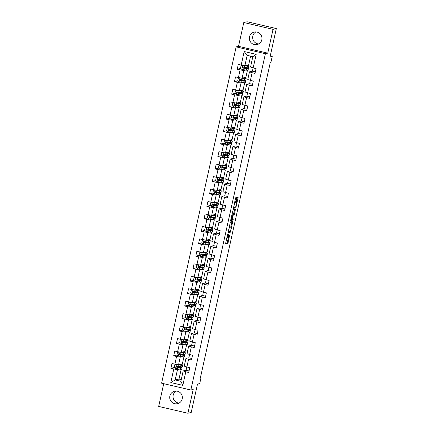 <?xml version="1.0" encoding="UTF-8"?>
<svg xmlns="http://www.w3.org/2000/svg" width="435" height="435" viewBox="0 0 435 435"><rect width="100%" height="100%" fill="white"/><g stroke="black" fill="none" stroke-linecap="round" stroke-linejoin="round"><path stroke-width="0.65" d="M227.69 234.063L225.58 243.72L227.907 243.17L229.636 235.145A2.577 0.381 103.1 0 1 228.669 237.755L228.478 237.798A2.577 0.381 103.1 0 1 228.446 237.798A2.577 0.381 103.1 0 1 228.62 235.389L228.897 233.78L228.44 235.427A2.577 0.381 103.1 0 1 227.472 238.037L227.277 238.081A2.577 0.381 103.1 0 1 227.249 238.081A2.577 0.381 103.1 0 1 227.418 235.672L227.69 234.063M249.505 36.877A6.4 6.313 -103.3 0 0 257.139 44.544A6.4 6.313 -103.3 0 0 261.832 39.754A6.4 6.313 -103.3 0 0 254.198 32.087A6.4 6.313 -103.3 0 0 249.505 36.877M258.727 43.93A6.4 6.313 76.7 0 1 255.894 31.929M169.884 396.024A6.4 6.313 -103.3 0 0 177.518 403.685A6.4 6.313 -103.3 0 0 182.211 398.895A6.4 6.313 -103.3 0 0 174.576 391.234A6.4 6.313 -103.3 0 0 169.884 396.024M179.106 403.071A6.4 6.313 76.7 0 1 176.273 391.07M236.422 198.175L236.477 197.425L235.819 197.577L235.514 198.393L233.41 208.398L235.737 207.848L236.042 207.033L238.092 197.784L238.146 197.028L237.352 197.213L236.172 201.987L236.118 202.743L236.515 202.65A2.153 0.321 103.1 0 1 236.542 202.65A2.153 0.321 103.1 0 1 236.379 204.744A2.153 0.321 103.1 0 1 235.585 206.842L234.057 207.207A2.153 0.321 103.1 0 1 234.035 207.207A2.153 0.321 103.1 0 1 234.193 205.113A2.153 0.321 103.1 0 1 234.987 203.009L235.547 202.134L236.422 198.175L235.656 197.876M163.729 383.686L158.683 406.437L187.92 413.25L191.204 412.472L197.49 384.116L199.725 383.588L200.965 377.999L200.307 378.151L270.369 62.14L271.021 61.987L272.261 56.392L270.249 55.925M273.033 29.341L243.796 22.528L238.516 46.333L267.753 53.146L273.033 29.341L276.317 28.563L270.032 56.925L272.261 56.392M267.753 53.146L265.388 53.706L190.834 390.005L161.597 383.191L236.151 46.888L265.388 53.706M187.92 413.25L193.2 389.445L190.834 390.005M230.409 221.959L228.005 232.779L230.332 232.23L230.637 231.42L232.741 221.415L230.409 221.959M230.762 219.838L233.117 209.768L235.438 209.219L234.514 213.933L234.209 214.749L233.269 214.972L232.382 218.413L232.328 219.164L233.318 218.935L233.073 220.034L230.713 220.588L230.762 219.838M243.796 22.528L247.08 21.75L276.317 28.563M240.669 68.42L237.222 69.236L240.109 69.904L238.407 77.577L235.525 76.903L234.46 81.693L237.347 82.367L235.645 90.034L232.758 89.365L231.697 94.156L234.579 94.83L232.883 102.497L229.995 101.828L228.935 106.618L231.817 107.293L230.12 114.96L227.233 114.285L226.173 119.081L229.055 119.75L227.358 127.422L224.471 126.748L223.411 131.544L226.292 132.213L224.596 139.88L221.709 139.211L220.648 144.001L223.53 144.676L221.834 152.342L218.946 151.674L217.886 156.464L220.768 157.138L219.066 164.805L216.184 164.131L215.124 168.927L218.006 169.596L216.304 177.268L213.422 176.594L212.362 181.39L215.243 182.058L213.541 189.731L210.66 189.056L209.594 193.847L212.481 194.521L210.779 202.188L207.897 201.519L206.832 206.31L209.719 206.984L208.017 214.651L205.135 213.976L204.069 218.772L206.957 219.441L205.255 227.113L202.373 226.439L201.307 231.235L204.194 231.904L202.492 239.576L199.611 238.902L198.545 243.692L201.432 244.367L199.73 252.034L196.848 251.365L195.783 256.155L198.67 256.829L196.968 264.496L194.081 263.822L193.02 268.618L195.902 269.292L194.206 276.959L191.318 276.285L190.258 281.081L193.14 281.749L191.443 289.422L188.556 288.748L187.496 293.538L190.378 294.212L188.681 301.879L185.794 301.21L184.734 306.001L187.615 306.675L185.919 314.342L183.032 313.668L181.971 318.463L184.853 319.138L183.157 326.805L180.269 326.13L179.209 330.926L182.091 331.595L180.389 339.267L177.507 338.593L176.447 343.384L179.329 344.058L177.627 351.725L174.745 351.056L173.685 355.846L176.566 356.521L174.865 364.187L171.983 363.519L170.917 368.309L173.804 368.983L170.792 382.561L182.803 385.361L180.878 381.305L183.178 370.919L186.093 370.234M237.222 69.236L238.288 64.44L241.169 65.114L244.182 51.531L256.193 54.331L253.181 67.914L256.063 68.583L255.002 73.379L252.115 72.705L250.419 80.377L253.3 81.046L252.24 85.842L249.353 85.168L247.656 92.834L250.538 93.509L249.478 98.299L246.591 97.63L244.894 105.297L247.776 105.971L246.716 110.762L243.828 110.093L242.132 117.76L245.014 118.434L243.953 123.225L241.066 122.55L239.364 130.223L242.251 130.891L241.186 135.687L238.304 135.013L236.602 142.68L239.489 143.354L238.423 148.145L235.542 147.476L233.84 155.143L236.727 155.817L235.661 160.607L232.779 159.939L231.077 167.605L233.965 168.28L232.899 173.07L230.017 172.396L228.315 180.068L231.202 180.737L230.137 185.533L227.255 184.859L225.553 192.526L228.44 193.2L227.374 197.996L224.493 197.321L222.791 204.988L225.673 205.663L224.612 210.453L221.73 209.784L220.028 217.451L222.91 218.125L221.85 222.916L218.968 222.242L217.266 229.914L220.148 230.583L219.088 235.378L216.206 234.704L214.504 242.371L217.386 243.045L216.325 247.841L213.438 247.167L211.742 254.834L214.624 255.508L213.563 260.299L210.676 259.63L208.979 267.297L211.861 267.971L210.801 272.761L207.914 272.087L206.217 279.759L209.099 280.428L208.039 285.224L205.151 284.55L203.455 292.217L206.337 292.891L205.276 297.687L202.389 297.013L200.687 304.679L203.575 305.354L202.509 310.144L199.627 309.475L197.925 317.142L200.812 317.816L199.747 322.607L196.865 321.933L195.163 329.605L198.05 330.274L196.984 335.07L194.102 334.395L192.4 342.068L195.288 342.736L194.222 347.532L191.34 346.858L189.638 354.525L192.526 355.199L191.46 359.99L188.578 359.321L186.876 366.988L189.763 367.662L188.698 372.452L185.816 371.784L182.803 385.361M247.455 70.28L245.905 77.289L242.094 78.186L243.796 70.519L245.699 70.068M252.398 71.155L249.483 71.846L247.781 79.513L250.419 80.377M243.796 70.519L240.109 69.904M243.589 77.832A5.209 0.375 12.5 0 1 245.122 78.452A5.209 0.375 12.5 0 1 243.774 78.414L238.407 77.577M252.115 72.705L249.483 71.846M244.693 82.742L243.143 89.746L239.332 90.649L241.028 82.982L242.937 82.53M249.636 83.618L246.721 84.308L245.019 91.975L247.656 92.834M241.028 82.982L237.347 82.367M239.332 90.649L235.645 90.034M249.353 85.168L246.721 84.308M241.931 95.205L240.381 102.209L236.569 103.111L238.266 95.444L240.174 94.993M246.868 96.081L243.959 96.766L242.257 104.438L244.894 105.297M238.266 95.444L234.579 94.83M236.569 103.111L232.883 102.497M246.591 97.63L243.959 96.766M239.168 107.662L237.619 114.671L233.807 115.574L235.504 107.902L237.412 107.45M244.106 108.543L241.197 109.228L239.495 116.901L242.132 117.76M235.504 107.902L231.817 107.293M235.302 115.215A5.209 0.375 12.5 0 1 236.836 115.84A5.209 0.375 12.5 0 1 235.487 115.797L230.12 114.96M243.828 110.093L241.197 109.228M236.406 120.125L234.851 127.134L231.045 128.031L232.741 120.364L234.65 119.913M241.343 121.001L238.434 121.691L236.732 129.358L239.364 130.223M232.741 120.364L229.055 119.75M231.045 128.031L227.358 127.422M241.066 122.55L238.434 121.691M233.644 132.588L232.089 139.591L228.283 140.494L229.979 132.827L231.888 132.376M238.581 133.463L235.667 134.154L233.97 141.821L236.602 142.68M229.979 132.827L226.292 132.213M228.283 140.494L224.596 139.88M238.304 135.013L235.667 134.154M230.882 145.051L229.327 152.054L225.515 152.957L227.217 145.29L229.125 144.839M235.819 145.926L232.904 146.611L231.208 154.284L233.84 155.143M227.217 145.29L223.53 144.676M225.515 152.957L221.834 152.342M235.542 147.476L232.904 146.611M228.119 157.508L226.564 164.517L222.753 165.42L224.455 157.747L226.363 157.296M233.057 158.389L230.142 159.074L228.446 166.746L231.077 167.605M224.455 157.747L220.768 157.138M222.753 165.42L219.066 164.805M232.779 159.939L230.142 159.074M225.357 169.971L223.802 176.98L219.99 177.877L221.692 170.21L223.601 169.759M230.294 170.846L227.38 171.537L225.683 179.204L228.315 180.068M221.692 170.21L218.006 169.596M221.491 177.523A5.209 0.375 12.5 0 1 223.024 178.143A5.209 0.375 12.5 0 1 221.676 178.105L216.304 177.268M230.017 172.396L227.38 171.537M222.595 182.434L221.04 189.442L217.228 190.34L218.93 182.673L220.833 182.221M227.532 183.309L224.618 184L222.921 191.666L225.553 192.526M218.93 182.673L215.243 182.058M217.228 190.34L213.541 189.731M227.255 184.859L224.618 184M219.833 194.896L218.278 201.9L214.466 202.802L216.168 195.136L218.071 194.684M224.77 195.772L221.855 196.462L220.153 204.129L222.791 204.988M216.168 195.136L212.481 194.521M214.466 202.802L210.779 202.188M224.493 197.321L221.855 196.462M217.07 207.354L215.515 214.363L211.704 215.265L213.406 207.593L215.309 207.147M222.008 208.234L219.093 208.92L217.391 216.592L220.028 217.451M213.406 207.593L209.719 206.984M211.704 215.265L208.017 214.651M221.73 209.784L219.093 208.92M214.308 219.816L212.753 226.825L208.941 227.722L210.643 220.056L212.546 219.604M219.245 220.692L216.331 221.382L214.629 229.049L217.266 229.914M210.643 220.056L206.957 219.441M208.941 227.722L205.255 227.113M218.968 222.242L216.331 221.382M211.546 232.279L209.991 239.288L206.179 240.185L207.881 232.518L209.784 232.067M216.483 233.155L213.569 233.845L211.867 241.512L214.504 242.371M207.881 232.518L204.194 231.904M207.674 239.832A5.209 0.375 12.5 0 1 209.208 240.452A5.209 0.375 12.5 0 1 207.859 240.414L202.492 239.576M216.206 234.704L213.569 233.845M208.778 244.742L207.229 251.745L203.417 252.648L205.119 244.981L207.022 244.53M213.721 245.617L210.806 246.308L209.104 253.975L211.742 254.834M205.119 244.981L201.432 244.367M203.417 252.648L199.73 252.034M213.438 247.167L210.806 246.308M206.016 257.199L204.466 264.208L200.655 265.111L202.351 257.438L204.26 256.993M210.959 258.08L208.044 258.765L206.342 266.438L208.979 267.297M202.351 257.438L198.67 256.829M200.655 265.111L196.968 264.496M210.676 259.63L208.044 258.765M203.254 269.662L201.704 276.671L197.892 277.568L199.589 269.901L201.497 269.45M208.191 270.537L205.282 271.228L203.58 278.895L206.217 279.759M199.589 269.901L195.902 269.292M199.388 277.215A5.209 0.375 12.5 0 1 200.921 277.84A5.209 0.375 12.5 0 1 199.573 277.796L194.206 276.959M207.914 272.087L205.282 271.228M200.492 282.125L198.942 289.134L195.13 290.031L196.827 282.364L198.735 281.913M205.429 283L202.52 283.691L200.818 291.358L203.455 292.217M196.827 282.364L193.14 281.749M195.13 290.031L191.443 289.422M205.151 284.55L202.52 283.691M197.729 294.587L196.174 301.591L192.368 302.494L194.064 294.827L195.973 294.375M202.666 295.463L199.757 296.153L198.055 303.82L200.687 304.679M194.064 294.827L190.378 294.212M193.863 302.14A5.209 0.375 12.5 0 1 195.397 302.76A5.209 0.375 12.5 0 1 194.048 302.716L188.681 301.879M202.389 297.013L199.757 296.153M194.967 307.045L193.412 314.054L189.606 314.956L191.302 307.284L193.211 306.838M199.904 307.926L196.99 308.611L195.293 316.283L197.925 317.142M191.302 307.284L187.615 306.675M189.606 314.956L185.919 314.342M199.627 309.475L196.99 308.611M192.205 319.507L190.65 326.516L186.838 327.419L188.54 319.747L190.448 319.295M197.142 320.383L194.227 321.073L192.531 328.74L195.163 329.605M188.54 319.747L184.853 319.138M186.838 327.419L183.157 326.805M196.865 321.933L194.227 321.073M189.442 331.97L187.887 338.979L184.076 339.876L185.778 332.209L187.686 331.758M194.38 332.846L191.465 333.536L189.769 341.203L192.4 342.068M185.778 332.209L182.091 331.595M185.576 339.523A5.209 0.375 12.5 0 1 187.11 340.143A5.209 0.375 12.5 0 1 185.761 340.105L180.389 339.267M194.102 334.395L191.465 333.536M186.68 344.433L185.125 351.437L181.313 352.339L183.015 344.672L184.924 344.221M191.617 345.308L188.703 345.999L187.006 353.666L189.638 354.525M183.015 344.672L179.329 344.058M181.313 352.339L177.627 351.725M191.34 346.858L188.703 345.999M183.918 356.896L182.363 363.899L178.551 364.802L180.253 357.13L182.156 356.684M188.855 357.771L185.941 358.456L184.244 366.129L186.876 366.988M180.253 357.13L176.566 356.521M178.551 364.802L174.865 364.187M188.578 359.321L185.941 358.456M181.156 369.353L178.997 379.075L175.185 379.978L177.491 369.592L179.394 369.141M177.491 369.592L173.804 368.983M180.878 381.305L175.185 379.978L170.792 382.561M185.816 371.784L183.178 370.919M238.516 46.333L236.151 46.888M200.965 377.999L200.372 377.857M178.997 379.075L181.254 379.603M253.181 67.914L250.544 67.05L252.849 56.67L247.156 55.343L244.856 65.728L248.668 64.826L250.593 56.142M247.798 68.366L247.923 67.8M248.347 65.892L248.581 64.848M245.035 80.828L245.161 80.257M245.585 78.354L245.818 77.31M242.273 93.291L242.398 92.72M242.822 90.812L243.056 89.768M239.511 105.748L239.636 105.183M240.06 103.274L240.289 102.23M236.749 118.211L236.874 117.646M237.298 115.737L237.526 114.693M233.986 130.674L234.112 130.103M234.536 128.2L234.764 127.156M231.224 143.137L231.349 142.566M231.773 140.657L232.002 139.613M228.462 155.594L228.587 155.029M229.011 153.12L229.24 152.076M225.7 168.057L225.825 167.491M226.249 165.583L226.477 164.539M222.937 180.52L223.063 179.949M223.481 178.045L223.715 177.001M220.17 192.982L220.3 192.411M220.719 190.503L220.953 189.459M217.408 205.445L217.538 204.874M217.957 202.966L218.191 201.922M214.645 217.902L214.77 217.337M215.194 215.428L215.428 214.384M211.883 230.365L212.008 229.8M212.432 227.891L212.666 226.847M209.121 242.828L209.246 242.257M209.67 240.348L209.904 239.304M206.359 255.291L206.484 254.72M206.908 252.811L207.142 251.767M203.596 267.748L203.721 267.182M204.145 265.274L204.379 264.23M200.834 280.211L200.959 279.645M201.383 277.737L201.617 276.693M198.072 292.673L198.197 292.103M198.621 290.194L198.849 289.15M195.31 305.136L195.435 304.565M195.859 302.657L196.087 301.613M192.547 317.594L192.672 317.028M193.096 315.119L193.325 314.075M189.785 330.056L189.91 329.491M190.334 327.582L190.563 326.538M187.023 342.519L187.148 341.948M187.572 340.039L187.8 338.995M184.261 354.982L184.386 354.411M184.81 352.502L185.038 351.458M181.493 367.439L181.623 366.874M182.042 364.965L182.276 363.921M256.193 54.331L252.849 56.67M247.156 55.343L244.182 51.531M244.856 65.728L241.169 65.114M180.628 367.145L180.71 366.77M181.177 364.671L181.292 364.155M174.364 367.493L170.917 368.309M189.029 370.957L186.082 370.272L186.816 366.966M191.791 358.494L188.844 357.809L189.578 354.509M177.127 355.031L173.685 355.846M183.391 354.688L183.472 354.313M183.94 352.209L184.054 351.692M194.554 346.037L191.607 345.346L192.341 342.046M179.889 342.573L176.447 343.384M186.153 342.225L186.234 341.85M186.702 339.746L186.816 339.229M197.316 333.574L194.369 332.884L195.103 329.583M182.651 330.111L179.209 330.926M188.915 329.763L188.997 329.387M189.464 327.289L189.578 326.772M200.078 321.112L197.137 320.426L197.865 317.12M185.419 317.648L181.971 318.463M191.677 317.3L191.759 316.925M192.226 314.826L192.341 314.309M202.84 308.649L199.899 307.964L200.627 304.663M188.181 305.185L184.734 306.001M194.44 304.837L194.521 304.467M194.989 302.363L195.103 301.846M205.608 296.186L202.661 295.501L203.39 292.2M190.943 292.728L187.496 293.538M197.202 292.38L197.283 292.005M197.751 289.9L197.865 289.384M208.37 283.729L205.423 283.038L206.152 279.738M193.706 280.265L190.258 281.081M199.964 279.917L200.046 279.542M200.513 277.443L200.627 276.921M211.133 271.266L208.186 270.581L208.914 267.275M196.468 267.802L193.02 268.618M202.726 267.454L202.813 267.079M203.275 264.98L203.39 264.464M213.895 258.803L210.948 258.118L211.682 254.818M199.23 255.34L195.783 256.155M205.489 254.992L205.576 254.622M206.038 252.517L206.152 252.001M216.657 246.34L213.71 245.655L214.444 242.355M201.992 242.882L198.545 243.692M208.251 242.534L208.338 242.159M208.8 240.055L208.914 239.538M219.419 233.883L216.472 233.193L217.206 229.892M204.754 230.419L201.307 231.235M211.013 230.071L211.1 229.696M211.562 227.597L211.682 227.075M222.182 221.42L219.235 220.735L219.969 217.429M207.517 217.957L204.069 218.772M213.781 217.609L213.862 217.234M214.33 215.135L214.444 214.618M224.944 208.958L221.997 208.273L222.731 204.972M210.279 205.494L206.832 206.31M216.543 205.146L216.625 204.776M217.092 202.672L217.206 202.155M227.706 196.495L224.759 195.81L225.493 192.509M213.041 193.037L209.594 193.847M219.305 192.689L219.387 192.313M219.854 190.209L219.969 189.693M230.468 184.038L227.521 183.347L228.255 180.046M215.803 180.574L212.362 181.39M222.067 180.226L222.149 179.851M222.617 177.746L222.731 177.23M233.231 171.575L230.284 170.89L231.018 167.584M218.566 168.111L215.124 168.927M224.83 167.763L224.911 167.388M225.379 165.289L225.493 164.773M235.993 159.112L233.046 158.427L233.78 155.121M221.328 155.648L217.886 156.464M227.592 155.3L227.674 154.931M228.141 152.826L228.255 152.31M238.755 146.649L235.813 145.964L236.542 142.664M224.096 143.186L220.648 144.001M230.354 142.843L230.436 142.468M230.903 140.364L231.018 139.847M241.517 134.192L238.576 133.501L239.304 130.201M226.858 130.728L223.411 131.544M233.117 130.38L233.198 130.005M233.666 127.901L233.78 127.384M244.285 121.729L241.338 121.044L242.067 117.738M229.62 118.266L226.173 119.081M235.879 117.918L235.96 117.542M236.428 115.444L236.542 114.927M247.047 109.267L244.1 108.581L244.829 105.275M232.382 105.803L228.935 106.618M238.641 105.455L238.723 105.08M239.19 102.981L239.304 102.464M249.81 96.804L246.862 96.119L247.591 92.818M235.145 93.34L231.697 94.156M241.403 92.998L241.49 92.622M241.952 90.518L242.067 90.001M252.572 84.346L249.625 83.656L250.359 80.355M237.907 80.883L234.46 81.693M244.165 80.535L244.252 80.16M244.715 78.055L244.829 77.539M255.334 71.884L252.387 71.199L253.121 67.893M246.928 68.072L247.015 67.697M247.477 65.598L247.591 65.081M225.564 243.355L227.119 242.986L228.391 237.787M230.789 226.983L231.969 221.594M227.989 232.415L229.544 232.051L229.827 231.311M228.429 231.121L228.391 231.648L230.436 231.17L230.898 229.462A2.577 0.381 103.1 0 0 231.072 227.048A2.577 0.381 103.1 0 0 231.045 227.048L229.647 227.38A2.577 0.381 103.1 0 0 228.679 229.984L228.266 231.083M230.305 226.88A2.577 0.381 103.1 0 0 230.284 226.863A2.577 0.381 103.1 0 0 230.251 226.863L231.045 227.048M229.142 227.13L230.251 226.863M232.366 214.966L233.421 214.564L234.672 209.398M230.691 220.224L232.285 219.849L232.529 219.12M232.29 215.2A2.153 0.321 103.1 0 0 231.496 217.304A2.153 0.321 103.1 0 0 231.338 219.398A2.153 0.321 103.1 0 0 231.36 219.398L231.898 219.267L232.785 215.825L232.839 215.075L231.811 215.091M232.056 214.895L232.828 215.075L231.844 214.933M234.606 202.476L235.634 197.99M236.2 202.569L237.374 197.207M233.394 208.033L234.949 207.664L235.237 206.929M176.637 364.481L174.718 364.949L174.19 367.347L175.593 368.516L180.117 369.244A6.275 0.457 12.5 0 0 181.738 369.293L182.075 367.776A6.275 0.457 12.5 0 0 178.54 366.564L177.714 366.357M176.73 364.497L178.296 364.758M176.479 364.519L180.998 365.248A6.275 0.457 12.5 0 0 182.624 365.297A6.275 0.457 12.5 0 0 180.253 364.399M178.573 364.796L180.237 365.025A5.209 0.375 12.5 0 0 181.585 365.068A5.209 0.375 12.5 0 0 180.052 364.448M182.624 365.297L182.287 366.814A6.275 0.457 -167.5 0 1 180.666 366.765L176.751 366.172C176.05 366.352 175.979 366.672 176.539 367.129L180.454 367.727A6.275 0.457 12.5 0 0 182.075 367.776M177.942 367.26L178.1 366.542A5.209 0.375 -167.5 0 1 181.036 367.542A5.209 0.375 -167.5 0 1 179.688 367.504L176.724 367.086L176.344 366.439M175.131 364.59L175.403 364.786M178.1 366.542L176.615 366.161M179.399 352.018L177.48 352.491L176.953 354.884L178.355 356.053L182.879 356.782A6.275 0.457 12.5 0 0 184.5 356.83L184.837 355.313A6.275 0.457 12.5 0 0 181.303 354.106L180.476 353.894M179.492 352.035L181.058 352.296M179.242 352.056L183.766 352.785A6.275 0.457 12.5 0 0 185.386 352.839A6.275 0.457 12.5 0 0 183.015 351.937M181.335 352.334L182.999 352.562A5.209 0.375 12.5 0 0 184.348 352.606A5.209 0.375 12.5 0 0 182.814 351.986M185.386 352.839L185.049 354.356A6.275 0.457 -167.5 0 1 183.429 354.308L179.514 353.709C178.812 353.894 178.742 354.21 179.302 354.666L183.217 355.264A6.275 0.457 12.5 0 0 184.837 355.313M180.704 354.802L180.862 354.079A5.209 0.375 -167.5 0 1 183.798 355.085A5.209 0.375 -167.5 0 1 182.45 355.042L179.486 354.623L179.106 353.981M177.893 352.127L178.165 352.323M180.862 354.079L179.383 353.698M182.162 339.561L180.242 340.029L179.715 342.427L181.118 343.59L185.642 344.319A6.275 0.457 12.5 0 0 187.267 344.368L187.599 342.851A6.275 0.457 12.5 0 0 184.065 341.644L183.244 341.431M182.254 339.577L183.82 339.833M182.004 339.599L186.528 340.328A6.275 0.457 12.5 0 0 188.148 340.377A6.275 0.457 12.5 0 0 185.778 339.474M188.148 340.377L187.811 341.894A6.275 0.457 -167.5 0 1 186.191 341.845L182.276 341.247C181.574 341.431 181.504 341.752 182.064 342.209L185.979 342.802A6.275 0.457 12.5 0 0 187.599 342.851M183.467 342.34L183.624 341.616A5.209 0.375 -167.5 0 1 186.561 342.622A5.209 0.375 -167.5 0 1 185.212 342.579L182.249 342.166L181.868 341.519M180.655 339.664L180.927 339.86M183.624 341.616L182.145 341.236M184.924 327.098L183.01 327.566L182.477 329.964L183.88 331.127L188.404 331.856A6.275 0.457 12.5 0 0 190.03 331.91L190.361 330.388A6.275 0.457 12.5 0 0 186.827 329.181L186.006 328.969M185.016 327.115L186.582 327.376M184.766 327.136L189.29 327.865A6.275 0.457 12.5 0 0 190.911 327.914A6.275 0.457 12.5 0 0 188.54 327.017M186.86 327.414L188.524 327.642A5.209 0.375 12.5 0 0 189.872 327.685A5.209 0.375 12.5 0 0 188.339 327.06M190.911 327.914L190.579 329.431A6.275 0.457 -167.5 0 1 188.953 329.382L185.038 328.789C184.337 328.969 184.266 329.29 184.826 329.746L188.741 330.339A6.275 0.457 12.5 0 0 190.361 330.388M186.229 329.877L186.387 329.154A5.209 0.375 -167.5 0 1 189.323 330.16A5.209 0.375 -167.5 0 1 187.974 330.116L185.016 329.703L184.63 329.056M183.418 327.202L183.69 327.397M186.387 329.154L184.908 328.778M187.686 314.635L185.772 315.103L185.239 317.501L186.642 318.67L191.166 319.399A6.275 0.457 12.5 0 0 192.792 319.448L193.129 317.931A6.275 0.457 12.5 0 0 189.589 316.718L188.768 316.511M187.779 314.652L189.345 314.913M187.528 314.674L192.052 315.402A6.275 0.457 12.5 0 0 193.673 315.451A6.275 0.457 12.5 0 0 191.302 314.554M189.622 314.951L191.286 315.179A5.209 0.375 12.5 0 0 192.634 315.223A5.209 0.375 12.5 0 0 191.101 314.603M193.673 315.451L193.341 316.968A6.275 0.457 -167.5 0 1 191.715 316.919L187.8 316.327C187.099 316.506 187.028 316.827 187.588 317.284L191.503 317.882A6.275 0.457 12.5 0 0 193.129 317.931M188.991 317.414L189.149 316.696A5.209 0.375 -167.5 0 1 192.085 317.697A5.209 0.375 -167.5 0 1 190.737 317.659L187.779 317.24L187.393 316.593M186.18 314.744L186.452 314.94M189.149 316.696L187.67 316.316M190.448 302.173L188.534 302.646L188.002 305.038L189.404 306.207L193.928 306.936A6.275 0.457 12.5 0 0 195.554 306.985L195.891 305.468A6.275 0.457 12.5 0 0 192.352 304.261L191.53 304.049M190.541 302.189L192.107 302.45M190.291 302.211L194.815 302.939A6.275 0.457 12.5 0 0 196.441 302.994A6.275 0.457 12.5 0 0 194.064 302.091M196.441 302.994L196.103 304.511A6.275 0.457 -167.5 0 1 194.478 304.456L190.563 303.864C189.861 304.049 189.791 304.364 190.351 304.821L194.266 305.419A6.275 0.457 12.5 0 0 195.891 305.468M191.753 304.951L191.911 304.234A5.209 0.375 -167.5 0 1 194.847 305.234A5.209 0.375 -167.5 0 1 193.499 305.196L190.541 304.777L190.16 304.136M188.942 302.281L189.214 302.477M191.911 304.234L190.432 303.853M193.211 289.715L191.297 290.183L190.764 292.576L192.167 293.745L196.691 294.473A6.275 0.457 12.5 0 0 198.316 294.522L198.654 293.005A6.275 0.457 12.5 0 0 195.114 291.798L194.293 291.586M193.303 289.726L194.869 289.987M193.053 289.753L197.577 290.482A6.275 0.457 12.5 0 0 199.203 290.531A6.275 0.457 12.5 0 0 196.827 289.628M195.146 290.025L196.81 290.259A5.209 0.375 12.5 0 0 198.159 290.297A5.209 0.375 12.5 0 0 196.625 289.677M199.203 290.531L198.866 292.048A6.275 0.457 -167.5 0 1 197.24 291.999L193.325 291.401C192.623 291.586 192.553 291.907 193.113 292.363L197.028 292.956A6.275 0.457 12.5 0 0 198.654 293.005M194.516 292.494L194.673 291.771A5.209 0.375 -167.5 0 1 197.61 292.777A5.209 0.375 -167.5 0 1 196.261 292.733L193.303 292.315L192.922 291.673M194.673 291.771L193.194 291.39M195.973 277.253L194.059 277.72L193.526 280.118L194.929 281.282L199.453 282.01A6.275 0.457 12.5 0 0 201.079 282.065L201.416 280.542A6.275 0.457 12.5 0 0 197.881 279.335L197.055 279.123M196.065 277.269L197.631 277.53M195.815 277.291L200.339 278.019A6.275 0.457 12.5 0 0 201.965 278.068A6.275 0.457 12.5 0 0 199.589 277.171M201.965 278.068L201.628 279.585A6.275 0.457 -167.5 0 1 200.002 279.536L196.087 278.944C195.386 279.123 195.315 279.444 195.875 279.901L199.79 280.493A6.275 0.457 12.5 0 0 201.416 280.542M197.278 280.031L197.441 279.308A5.209 0.375 -167.5 0 1 200.372 280.314A5.209 0.375 -167.5 0 1 199.023 280.271L196.065 279.857L195.685 279.21M197.441 279.308L195.957 278.933M198.735 264.79L196.821 265.258L196.288 267.655L197.691 268.825L202.215 269.553A6.275 0.457 12.5 0 0 203.841 269.602L204.178 268.085A6.275 0.457 12.5 0 0 200.644 266.873L199.817 266.666M198.828 264.806L200.394 265.067M198.577 264.828L203.101 265.557A6.275 0.457 12.5 0 0 204.727 265.606A6.275 0.457 12.5 0 0 202.351 264.708M200.671 265.105L202.335 265.334A5.209 0.375 12.5 0 0 203.683 265.377A5.209 0.375 12.5 0 0 202.15 264.757M204.727 265.606L204.39 267.123A6.275 0.457 -167.5 0 1 202.764 267.074L198.849 266.481C198.148 266.66 198.077 266.981 198.637 267.438L202.552 268.031A6.275 0.457 12.5 0 0 204.178 268.085M200.04 267.568L200.203 266.851A5.209 0.375 -167.5 0 1 203.134 267.851A5.209 0.375 -167.5 0 1 201.786 267.813L198.828 267.394L198.447 266.747M200.203 266.851L198.719 266.47M201.497 252.327L199.583 252.795L199.051 255.193L200.453 256.362L204.977 257.09A6.275 0.457 12.5 0 0 206.603 257.139L206.94 255.622A6.275 0.457 12.5 0 0 203.406 254.415L202.579 254.203M201.59 252.343L203.161 252.604M201.34 252.365L205.864 253.094A6.275 0.457 12.5 0 0 207.49 253.143A6.275 0.457 12.5 0 0 205.113 252.246M203.433 252.643L205.097 252.871A5.209 0.375 12.5 0 0 206.446 252.914A5.209 0.375 12.5 0 0 204.912 252.295M207.49 253.143L207.152 254.665A6.275 0.457 -167.5 0 1 205.527 254.611L201.612 254.018C200.91 254.203 200.839 254.518 201.4 254.975L205.315 255.573A6.275 0.457 12.5 0 0 206.94 255.622M202.802 255.106L202.966 254.388A5.209 0.375 -167.5 0 1 205.896 255.388A5.209 0.375 -167.5 0 1 204.548 255.35L201.59 254.932L201.209 254.285M202.966 254.388L201.481 254.007M204.26 239.87L202.346 240.337L201.813 242.73L203.216 243.899L207.74 244.628A6.275 0.457 12.5 0 0 209.365 244.677L209.703 243.16A6.275 0.457 12.5 0 0 206.168 241.952L205.342 241.74M204.352 239.881L205.924 240.142M204.102 239.908L208.626 240.637A6.275 0.457 12.5 0 0 210.252 240.685A6.275 0.457 12.5 0 0 207.876 239.783M210.252 240.685L209.915 242.203A6.275 0.457 -167.5 0 1 208.289 242.154L204.374 241.555C203.672 241.74 203.602 242.061 204.162 242.518L208.077 243.111A6.275 0.457 12.5 0 0 209.703 243.16M205.565 242.648L205.728 241.925A5.209 0.375 -167.5 0 1 208.659 242.931A5.209 0.375 -167.5 0 1 207.316 242.888L204.352 242.469L203.971 241.827M205.728 241.925L204.243 241.545M207.027 227.407L205.108 227.875L204.575 230.273L205.983 231.436L210.502 232.165A6.275 0.457 12.5 0 0 212.128 232.214L212.465 230.697A6.275 0.457 12.5 0 0 208.93 229.49L208.104 229.278M207.114 227.423L208.686 227.684M206.864 227.445L211.388 228.174A6.275 0.457 12.5 0 0 213.014 228.223A6.275 0.457 12.5 0 0 210.638 227.326M208.963 227.722L210.627 227.951A5.209 0.375 12.5 0 0 211.975 227.989A5.209 0.375 12.5 0 0 210.442 227.369M213.014 228.223L212.677 229.74A6.275 0.457 -167.5 0 1 211.051 229.691L207.136 229.098C206.44 229.278 206.364 229.598 206.924 230.055L210.839 230.648A6.275 0.457 12.5 0 0 212.465 230.697M208.327 230.186L208.49 229.462A5.209 0.375 -167.5 0 1 211.426 230.468A5.209 0.375 -167.5 0 1 210.078 230.425L207.114 230.012L206.734 229.365M208.49 229.462L207.006 229.087M209.79 214.944L207.87 215.412L207.343 217.81L208.746 218.979L213.264 219.708A6.275 0.457 12.5 0 0 214.89 219.757L215.227 218.239A6.275 0.457 12.5 0 0 211.693 217.027L210.866 216.815M209.877 214.961L211.448 215.222M209.626 214.982L214.15 215.711A6.275 0.457 12.5 0 0 215.776 215.76A6.275 0.457 12.5 0 0 213.4 214.863M211.725 215.26L213.389 215.488A5.209 0.375 12.5 0 0 214.738 215.532A5.209 0.375 12.5 0 0 213.204 214.912M215.776 215.76L215.439 217.277A6.275 0.457 -167.5 0 1 213.813 217.228L209.904 216.635C209.202 216.815 209.132 217.136 209.686 217.592L213.601 218.185A6.275 0.457 12.5 0 0 215.227 218.239M211.089 217.723L211.252 217.005A5.209 0.375 -167.5 0 1 214.189 218.006A5.209 0.375 -167.5 0 1 212.84 217.968L209.877 217.549L209.496 216.902M211.252 217.005L209.768 216.625M212.552 202.482L210.632 202.949L210.105 205.347L211.508 206.516L216.032 207.245A6.275 0.457 12.5 0 0 217.652 207.294L217.989 205.777A6.275 0.457 12.5 0 0 214.455 204.57L213.628 204.358M212.644 202.498L214.21 202.759M212.389 202.52L216.913 203.248A6.275 0.457 12.5 0 0 218.539 203.297A6.275 0.457 12.5 0 0 216.168 202.4M214.488 202.797L216.151 203.025A5.209 0.375 12.5 0 0 217.5 203.069A5.209 0.375 12.5 0 0 215.967 202.449M218.539 203.297L218.201 204.82A6.275 0.457 -167.5 0 1 216.581 204.765L212.666 204.173C211.965 204.358 211.894 204.673 212.449 205.13L216.364 205.728A6.275 0.457 12.5 0 0 217.989 205.777M213.857 205.26L214.015 204.542A5.209 0.375 -167.5 0 1 216.951 205.543A5.209 0.375 -167.5 0 1 215.602 205.505L212.639 205.086L212.258 204.439M211.046 202.59L211.318 202.786M214.015 204.542L212.53 204.162M215.314 190.024L213.395 190.492L212.867 192.884L214.27 194.053L218.794 194.782A6.275 0.457 12.5 0 0 220.414 194.831L220.752 193.314A6.275 0.457 12.5 0 0 217.217 192.107L216.391 191.895M215.407 190.035L216.973 190.296M215.156 190.062L219.675 190.791A6.275 0.457 12.5 0 0 221.301 190.84A6.275 0.457 12.5 0 0 218.93 189.937M217.25 190.334L218.914 190.568A5.209 0.375 12.5 0 0 220.262 190.606A5.209 0.375 12.5 0 0 218.729 189.986M221.301 190.84L220.964 192.357A6.275 0.457 -167.5 0 1 219.343 192.308L215.428 191.71C214.727 191.895 214.656 192.216 215.216 192.672L219.131 193.265A6.275 0.457 12.5 0 0 220.752 193.314M216.619 192.803L216.777 192.08A5.209 0.375 -167.5 0 1 219.713 193.086A5.209 0.375 -167.5 0 1 218.365 193.042L215.401 192.623L215.02 191.982M213.808 190.128L214.08 190.323M216.777 192.08L215.292 191.699M218.076 177.562L216.157 178.029L215.629 180.427L217.032 181.591L221.556 182.319A6.275 0.457 12.5 0 0 223.177 182.368L223.514 180.851A6.275 0.457 12.5 0 0 219.979 179.644L219.153 179.432M218.169 177.578L219.735 177.839M217.919 177.6L222.443 178.328A6.275 0.457 12.5 0 0 224.063 178.377A6.275 0.457 12.5 0 0 221.692 177.48M224.063 178.377L223.726 179.894A6.275 0.457 -167.5 0 1 222.106 179.845L218.191 179.253C217.489 179.432 217.418 179.753 217.978 180.21L221.893 180.802A6.275 0.457 12.5 0 0 223.514 180.851M219.381 180.34L219.539 179.617A5.209 0.375 -167.5 0 1 222.475 180.623A5.209 0.375 -167.5 0 1 221.127 180.579L218.163 180.166L217.783 179.519M216.57 177.665L216.842 177.861M219.539 179.617L218.06 179.242M220.839 165.099L218.919 165.566L218.392 167.964L219.795 169.133L224.319 169.862A6.275 0.457 12.5 0 0 225.939 169.911L226.276 168.394A6.275 0.457 12.5 0 0 222.742 167.181L221.921 166.969M220.931 165.115L222.497 165.376M220.681 165.137L225.205 165.865A6.275 0.457 12.5 0 0 226.825 165.914A6.275 0.457 12.5 0 0 224.455 165.017M222.774 165.414L224.438 165.643A5.209 0.375 12.5 0 0 225.787 165.686A5.209 0.375 12.5 0 0 224.253 165.066M226.825 165.914L226.488 167.431A6.275 0.457 -167.5 0 1 224.868 167.383L220.953 166.79C220.251 166.969 220.181 167.29 220.741 167.747L224.656 168.34A6.275 0.457 12.5 0 0 226.276 168.394M222.144 167.877L222.301 167.16A5.209 0.375 -167.5 0 1 225.238 168.16A5.209 0.375 -167.5 0 1 223.889 168.122L220.926 167.703L220.545 167.056M219.332 165.208L219.604 165.398M222.301 167.16L220.822 166.779M223.601 152.636L221.687 153.104L221.154 155.502L222.557 156.671L227.081 157.399A6.275 0.457 12.5 0 0 228.707 157.448L229.038 155.931A6.275 0.457 12.5 0 0 225.504 154.719L224.683 154.512M223.693 152.652L225.259 152.913M223.443 152.674L227.967 153.403A6.275 0.457 12.5 0 0 229.588 153.452A6.275 0.457 12.5 0 0 227.217 152.554M225.537 152.951L227.2 153.18A5.209 0.375 12.5 0 0 228.549 153.223A5.209 0.375 12.5 0 0 227.016 152.603M229.588 153.452L229.256 154.974A6.275 0.457 -167.5 0 1 227.63 154.92L223.715 154.327C223.014 154.512 222.943 154.827 223.503 155.284L227.418 155.882A6.275 0.457 12.5 0 0 229.038 155.931M224.906 155.415L225.064 154.697A5.209 0.375 -167.5 0 1 228 155.697A5.209 0.375 -167.5 0 1 226.651 155.659L223.693 155.241L223.307 154.594M222.095 152.745L222.367 152.941M225.064 154.697L223.585 154.316M226.363 140.179L224.449 140.646L223.916 143.039L225.319 144.208L229.843 144.937A6.275 0.457 12.5 0 0 231.469 144.985L231.806 143.468A6.275 0.457 12.5 0 0 228.266 142.261L227.445 142.049M226.456 140.19L228.022 140.451M226.205 140.211L230.729 140.94A6.275 0.457 12.5 0 0 232.35 140.994A6.275 0.457 12.5 0 0 229.979 140.092M228.299 140.489L229.963 140.722A5.209 0.375 12.5 0 0 231.311 140.761A5.209 0.375 12.5 0 0 229.778 140.141M232.35 140.994L232.018 142.511A6.275 0.457 -167.5 0 1 230.392 142.462L226.477 141.864C225.776 142.049 225.705 142.37 226.265 142.827L230.18 143.419A6.275 0.457 12.5 0 0 231.806 143.468M227.668 142.957L227.826 142.234A5.209 0.375 -167.5 0 1 230.762 143.24A5.209 0.375 -167.5 0 1 229.414 143.197L226.456 142.778L226.069 142.136M224.857 140.282L225.129 140.478M227.826 142.234L226.347 141.853M229.125 127.716L227.211 128.184L226.678 130.582L228.081 131.745L232.605 132.474A6.275 0.457 12.5 0 0 234.231 132.523L234.568 131.006A6.275 0.457 12.5 0 0 231.028 129.799L230.207 129.586M229.218 127.732L230.784 127.993M228.968 127.754L233.492 128.483A6.275 0.457 12.5 0 0 235.117 128.532A6.275 0.457 12.5 0 0 232.741 127.634M231.061 128.031L232.725 128.26A5.209 0.375 12.5 0 0 234.073 128.298A5.209 0.375 12.5 0 0 232.54 127.678M235.117 128.532L234.78 130.049A6.275 0.457 -167.5 0 1 233.155 130L229.24 129.407C228.538 129.586 228.467 129.907 229.027 130.364L232.942 130.957A6.275 0.457 12.5 0 0 234.568 131.006M230.43 130.495L230.588 129.771A5.209 0.375 -167.5 0 1 233.524 130.777A5.209 0.375 -167.5 0 1 232.176 130.734L229.218 130.321L228.837 129.673M227.619 127.819L227.891 128.015M230.588 129.771L229.109 129.396M231.888 115.253L229.974 115.721L229.441 118.119L230.844 119.282L235.368 120.011A6.275 0.457 12.5 0 0 236.993 120.065L237.331 118.548A6.275 0.457 12.5 0 0 233.791 117.336L232.97 117.124M231.98 115.27L233.546 115.531M231.73 115.291L236.254 116.02A6.275 0.457 12.5 0 0 237.88 116.069A6.275 0.457 12.5 0 0 235.504 115.172M237.88 116.069L237.543 117.586A6.275 0.457 -167.5 0 1 235.917 117.537L232.002 116.944C231.3 117.124 231.23 117.445 231.79 117.901L235.705 118.494A6.275 0.457 12.5 0 0 237.331 118.548M233.193 118.032L233.35 117.314A5.209 0.375 -167.5 0 1 236.287 118.315A5.209 0.375 -167.5 0 1 234.938 118.271L231.98 117.858L231.599 117.211M230.381 115.362L230.653 115.552M233.35 117.314L231.871 116.933M234.65 102.79L232.736 103.258L232.203 105.656L233.606 106.825L238.13 107.554A6.275 0.457 12.5 0 0 239.756 107.603L240.093 106.086A6.275 0.457 12.5 0 0 236.553 104.873L235.732 104.666M234.742 102.807L236.308 103.068M234.492 102.829L239.016 103.557A6.275 0.457 12.5 0 0 240.642 103.606A6.275 0.457 12.5 0 0 238.266 102.709M236.586 103.106L238.249 103.334A5.209 0.375 12.5 0 0 239.598 103.378A5.209 0.375 12.5 0 0 238.065 102.758M240.642 103.606L240.305 105.123A6.275 0.457 -167.5 0 1 238.679 105.074L234.764 104.482C234.063 104.666 233.992 104.982 234.552 105.439L238.467 106.037A6.275 0.457 12.5 0 0 240.093 106.086M235.955 105.569L236.118 104.851A5.209 0.375 -167.5 0 1 239.049 105.852A5.209 0.375 -167.5 0 1 237.7 105.814L234.742 105.395L234.362 104.748M236.118 104.851L234.634 104.471M237.412 90.333L235.498 90.801L234.965 93.193L236.368 94.362L240.892 95.091A6.275 0.457 12.5 0 0 242.518 95.14L242.855 93.623A6.275 0.457 12.5 0 0 239.321 92.416L238.494 92.204M237.505 90.344L239.071 90.605M237.254 90.366L241.778 91.094A6.275 0.457 12.5 0 0 243.404 91.149A6.275 0.457 12.5 0 0 241.028 90.246M239.348 90.643L241.012 90.877A5.209 0.375 12.5 0 0 242.36 90.915A5.209 0.375 12.5 0 0 240.827 90.295M243.404 91.149L243.067 92.666A6.275 0.457 -167.5 0 1 241.441 92.617L237.526 92.019C236.825 92.204 236.754 92.524 237.314 92.981L241.229 93.574A6.275 0.457 12.5 0 0 242.855 93.623M238.717 93.112L238.88 92.389A5.209 0.375 -167.5 0 1 241.811 93.394A5.209 0.375 -167.5 0 1 240.463 93.351L237.505 92.932L237.124 92.291M238.88 92.389L237.396 92.008M240.174 77.87L238.26 78.338L237.727 80.736L239.13 81.9L243.654 82.628A6.275 0.457 12.5 0 0 245.28 82.677L245.617 81.16A6.275 0.457 12.5 0 0 242.083 79.953L241.256 79.741M240.267 77.887L241.838 78.142M240.017 77.908L244.541 78.637A6.275 0.457 12.5 0 0 246.166 78.686A6.275 0.457 12.5 0 0 243.79 77.789M246.166 78.686L245.829 80.203A6.275 0.457 -167.5 0 1 244.204 80.154L240.289 79.556C239.587 79.741 239.516 80.062 240.076 80.519L243.992 81.111A6.275 0.457 12.5 0 0 245.617 81.16M241.479 80.649L241.642 79.926A5.209 0.375 -167.5 0 1 244.573 80.932A5.209 0.375 -167.5 0 1 243.225 80.888L240.267 80.475L239.886 79.828M241.642 79.926L240.158 79.545M242.937 65.408L241.023 65.875L240.49 68.273L241.893 69.437L246.417 70.165A6.275 0.457 12.5 0 0 248.042 70.22L248.38 68.697A6.275 0.457 12.5 0 0 244.845 67.49L244.019 67.278M243.029 65.424L244.6 65.685M242.779 65.446L247.303 66.174A6.275 0.457 12.5 0 0 248.929 66.223A6.275 0.457 12.5 0 0 246.553 65.326M244.872 65.723L246.536 65.951A5.209 0.375 12.5 0 0 247.885 65.995A5.209 0.375 12.5 0 0 246.351 65.37M248.929 66.223L248.592 67.74A6.275 0.457 -167.5 0 1 246.966 67.691L243.051 67.099C242.349 67.278 242.279 67.599 242.839 68.056L246.754 68.648A6.275 0.457 12.5 0 0 248.38 68.697M244.242 68.186L244.405 67.463A5.209 0.375 -167.5 0 1 247.336 68.469A5.209 0.375 -167.5 0 1 245.992 68.425L243.029 68.012L242.648 67.365M244.405 67.463L242.92 67.088M226.744 237.956L227.222 238.07M227.761 237.63L228.424 237.787M227.423 242.17L228.212 242.355M227.119 242.986L227.907 243.17M231.898 221.98L232.687 222.165M230.006 231.273L230.637 231.42M229.544 232.051L230.332 232.23M229.114 227.255L229.647 227.38M234.601 209.79L235.389 209.975M233.725 213.748L234.514 213.933M233.421 214.564L234.209 214.749M232.48 214.787L233.269 214.972M232.013 219.088L232.323 219.164L232.013 219.093M232.285 219.849L233.073 220.034M234.753 201.949L235.547 202.134M234.541 202.786L235.243 202.949M234.514 202.9L234.987 203.009M237.303 197.599L238.092 197.784M235.411 206.886L236.042 207.033M234.949 207.664L235.737 207.848M176.431 364.53L175.555 368.483M180.454 367.727L180.117 369.244M176.403 366.884L176.556 366.188M180.998 365.248L180.666 366.765M177.795 367.357L177.458 368.875M178.345 364.883L178.007 366.4M179.198 352.067L178.317 356.026M183.217 355.264L182.879 356.782M179.166 354.427L179.318 353.726M183.766 352.785L183.429 354.308M180.558 354.895L180.22 356.412M181.107 352.421L180.77 353.938M181.96 339.61L181.08 343.563M185.979 342.802L185.642 344.319M181.928 341.964L182.086 341.263M186.528 340.328L186.191 341.845M183.32 342.437L182.983 343.954M183.869 339.958L183.532 341.475M184.723 327.147L183.842 331.1M188.741 330.339L188.404 331.856M184.69 329.502L184.848 328.806M189.29 327.865L188.953 329.382M186.082 329.975L185.75 331.492M186.631 327.495L186.3 329.018M187.485 314.684L186.61 318.637M191.503 317.882L191.166 319.399M187.452 317.039L187.61 316.343M192.052 315.402L191.715 316.919M188.85 317.512L188.513 319.029M189.394 315.038L189.062 316.555M190.247 302.222L189.372 306.18M194.266 305.419L193.928 306.936M190.215 304.582L190.372 303.88M194.815 302.939L194.478 304.456M191.612 305.049L191.275 306.566M192.161 302.575L191.824 304.092M193.009 289.764L192.134 293.717M197.028 292.956L196.691 294.473M192.977 292.119L193.135 291.417M197.577 290.482L197.24 291.999M194.374 292.592L194.037 294.109M194.923 290.112L194.586 291.629M195.772 277.302L194.896 281.255M199.79 280.493L199.453 282.01M195.739 279.656L195.897 278.96M200.339 278.019L200.002 279.536M197.137 280.129L196.799 281.646M197.686 277.65L197.349 279.167M198.534 264.839L197.659 268.792M202.552 268.031L202.215 269.553M198.501 267.193L198.659 266.497M203.101 265.557L202.764 267.074M199.899 267.666L199.562 269.183M200.448 265.192L200.111 266.709M201.296 252.376L200.421 256.329M205.315 255.573L204.977 257.09M201.269 254.731L201.421 254.035M205.864 253.094L205.527 254.611M202.661 255.204L202.324 256.721M203.21 252.73L202.873 254.247M204.058 239.919L203.183 243.872M208.077 243.111L207.74 244.628M204.031 242.273L204.184 241.572M208.626 240.637L208.289 242.154M205.423 242.741L205.086 244.263M205.972 240.267L205.635 241.784M206.821 227.456L205.945 231.409M210.839 230.648L210.502 232.165M206.794 229.81L206.946 229.114M211.388 228.174L211.051 229.691M208.186 230.284L207.848 231.801M208.735 227.804L208.398 229.321M209.583 214.993L208.708 218.946M213.601 218.185L213.264 219.708M209.556 217.348L209.708 216.652M214.15 215.711L213.813 217.228M210.948 217.821L210.611 219.338M211.497 215.347L211.16 216.864M212.345 202.531L211.47 206.484M216.364 205.728L216.032 207.245M212.318 204.885L212.47 204.189M216.913 203.248L216.581 204.765M213.71 205.358L213.373 206.875M214.259 202.884L213.922 204.401M215.107 190.068L214.232 194.026M219.131 193.265L218.794 194.782M215.08 192.428L215.233 191.726M219.675 190.791L219.343 192.308M216.472 192.895L216.135 194.418M217.021 190.421L216.684 191.938M217.875 177.61L216.994 181.564M221.893 180.802L221.556 182.319M217.843 179.965L217.995 179.269M222.443 178.328L222.106 179.845M219.235 180.438L218.897 181.955M219.784 177.958L219.447 179.476M220.637 165.148L219.757 169.101M224.656 168.34L224.319 169.862M220.605 167.502L220.762 166.806M225.205 165.865L224.868 167.383M221.997 167.975L221.66 169.492M222.546 165.501L222.209 167.018M223.4 152.685L222.519 156.638M227.418 155.882L227.081 157.399M223.367 155.039L223.525 154.343M227.967 153.403L227.63 154.92M224.759 155.512L224.427 157.03M225.308 153.038L224.977 154.555M226.162 140.222L225.286 144.181M230.18 143.419L229.843 144.937M226.129 142.582L226.287 141.881M230.729 140.94L230.392 142.462M227.527 143.05L227.19 144.572M228.07 140.576L227.739 142.093M228.924 127.765L228.049 131.718M232.942 130.957L232.605 132.474M228.892 130.119L229.049 129.423M233.492 128.483L233.155 130M230.289 130.592L229.952 132.109M230.838 128.113L230.501 129.63M231.686 115.302L230.811 119.255M235.705 118.494L235.368 120.011M231.654 117.657L231.811 116.961M236.254 116.02L235.917 117.537M233.051 118.13L232.714 119.647M233.6 115.65L233.263 117.173M234.449 102.839L233.573 106.792M238.467 106.037L238.13 107.554M234.416 105.194L234.574 104.498M239.016 103.557L238.679 105.074M235.813 105.667L235.476 107.184M236.363 103.193L236.026 104.71M237.211 90.377L236.335 94.335M241.229 93.574L240.892 95.091M237.178 92.737L237.336 92.035M241.778 91.094L241.441 92.617M238.576 93.204L238.239 94.727M239.125 90.73L238.788 92.247M239.973 77.919L239.098 81.872M243.992 81.111L243.654 82.628M239.946 80.274L240.098 79.572M244.541 78.637L244.204 80.154M241.338 80.747L241.001 82.264M241.887 78.267L241.55 79.784M242.735 65.457L241.86 69.41M246.754 68.648L246.417 70.165M242.708 67.811L242.86 67.115M247.303 66.174L246.966 67.691M244.1 68.284L243.763 69.801M244.649 65.805L244.312 67.327M226.738 237.967L227.249 238.081M227.755 237.641L228.446 237.798M230.284 226.863L231.072 227.048M175.174 364.242L175.093 364.612M177.937 351.779L177.855 352.149M180.699 339.316L180.617 339.691M183.461 326.854L183.38 327.229M186.224 314.396L186.142 314.766M188.986 301.933L188.904 302.303M191.748 289.471L191.666 289.846M194.516 277.008L194.429 277.383M197.278 264.551L197.191 264.92M200.04 252.088L199.959 252.458M202.802 239.625L202.721 240M205.565 227.162L205.483 227.538M208.327 214.7L208.245 215.075M211.089 202.242L211.008 202.612M213.851 189.78L213.77 190.155M216.614 177.317L216.532 177.692M219.376 164.854L219.294 165.229M222.138 152.397L222.057 152.767M224.9 139.934L224.819 140.309M227.663 127.471L227.581 127.846M230.425 115.009L230.343 115.384M233.193 102.551L233.106 102.921M235.955 90.088L235.868 90.458M238.717 77.626L238.63 78.001M241.479 65.163L241.398 65.538"/></g></svg>
